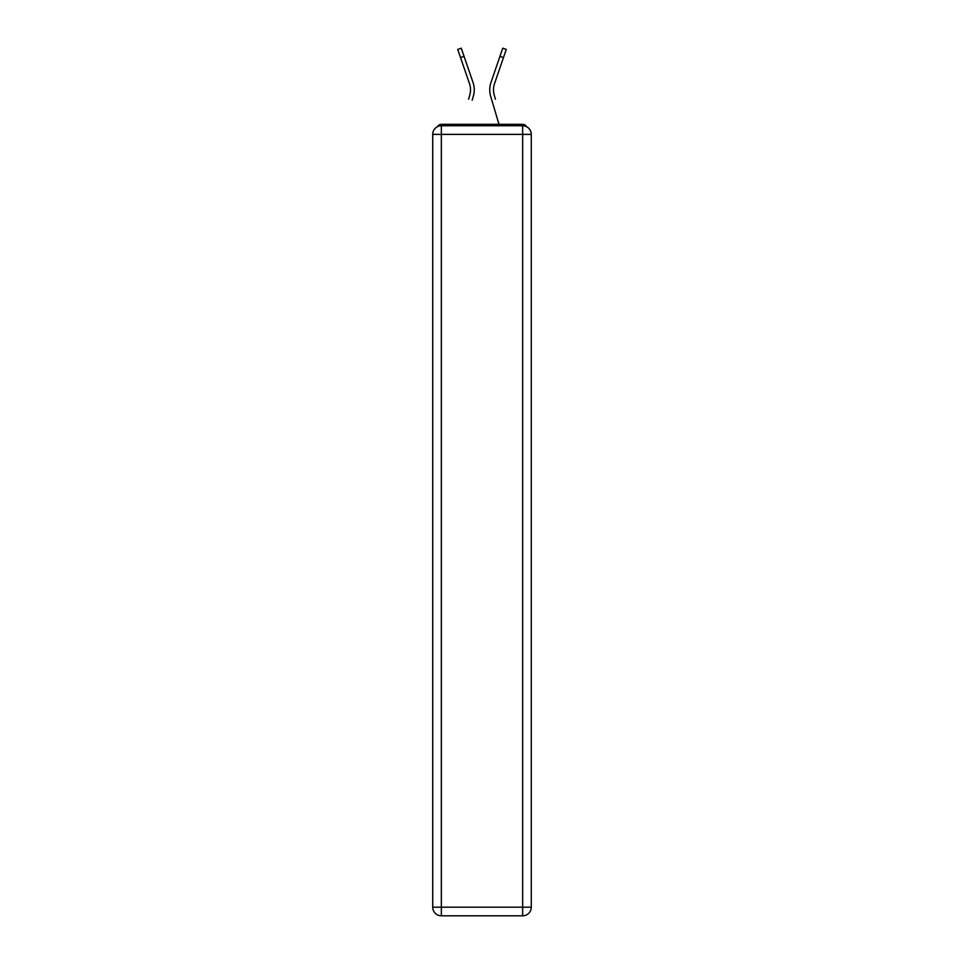 <?xml version="1.0" encoding="UTF-8"?>
<svg xmlns="http://www.w3.org/2000/svg" width="964" height="964" viewBox="0 0 964 964"><rect width="100%" height="100%" fill="white"/><g stroke="black" fill="none" stroke-linecap="round" stroke-linejoin="round"><path stroke-width="1.45" d="M531.272 134.382A8.616 8.616 0 0 0 522.657 125.766A8.616 8.616 0 0 1 531.272 134.382L531.272 907.184L522.657 907.184L522.657 915.8L441.343 915.8A8.616 8.616 0 0 1 432.728 907.184L432.728 134.382A8.616 8.616 0 0 1 441.343 125.766L522.657 125.766L522.657 134.382L441.343 134.382L441.343 907.184L522.657 907.184L522.657 134.382L531.272 134.382L531.188 133.237M432.728 134.382L441.343 134.382L441.343 125.766A8.616 8.616 0 0 0 432.728 134.382L432.812 133.237M526.477 126.67A4.314 4.314 0 0 0 522.657 124.332L441.343 124.332A4.314 4.314 0 0 0 437.523 126.67M522.657 124.332L504.413 124.332M459.587 124.332L441.343 124.332M470.287 92.797L469.709 95.328L470.287 92.797M464.058 56.346L460.527 57.563L457.719 49.417L461.262 48.2L472.999 82.398A22.979 22.979 0 0 1 473.3 96.388L472.155 100.244M468.576 99.184L469.709 95.328A19.244 19.244 0 0 0 469.468 83.603A19.244 19.244 0 0 1 470.504 89.857A19.244 19.244 0 0 0 469.468 83.603A19.244 19.244 0 0 1 470.504 89.857A19.244 19.244 0 0 0 469.468 83.603A19.244 19.244 0 0 1 470.504 89.857A19.244 19.244 0 0 0 469.468 83.603A19.244 19.244 0 0 1 470.504 89.857A19.244 19.244 0 0 0 469.468 83.603A19.244 19.244 0 0 1 470.504 89.857A19.244 19.244 0 0 0 469.468 83.603A19.244 19.244 0 0 1 470.504 89.857M493.713 92.797L494.291 95.328L493.713 92.797M490.7 96.388L498.991 124.332L490.7 96.388A22.979 22.979 0 0 1 491.001 82.398L502.738 48.2L506.281 49.417L494.532 83.603A19.244 19.244 0 0 0 494.291 95.328L495.424 99.184M522.657 915.8A8.616 8.616 0 0 0 531.272 907.184A8.616 8.616 0 0 1 522.657 915.8M494.532 83.603A19.244 19.244 0 0 0 493.496 89.857A19.244 19.244 0 0 1 494.532 83.603A19.244 19.244 0 0 0 493.496 89.857A19.244 19.244 0 0 1 494.532 83.603A19.244 19.244 0 0 0 493.496 89.857A19.244 19.244 0 0 1 494.532 83.603A19.244 19.244 0 0 0 493.496 89.857A19.244 19.244 0 0 1 494.532 83.603A19.244 19.244 0 0 0 493.496 89.857A19.244 19.244 0 0 1 494.532 83.603A19.244 19.244 0 0 0 493.496 89.857A19.244 19.244 0 0 1 494.532 83.603A19.244 19.244 0 0 0 493.496 89.857A19.244 19.244 0 0 1 494.532 83.603A19.244 19.244 0 0 0 493.496 89.857A19.244 19.244 0 0 1 494.532 83.603A19.244 19.244 0 0 0 493.496 89.857A19.244 19.244 0 0 1 494.532 83.603A19.244 19.244 0 0 0 493.496 89.857A19.244 19.244 0 0 1 494.532 83.603A19.244 19.244 0 0 0 493.496 89.857A19.244 19.244 0 0 1 494.532 83.603A19.244 19.244 0 0 0 493.496 89.857A19.244 19.244 0 0 1 494.532 83.603A19.244 19.244 0 0 0 493.496 89.857A19.244 19.244 0 0 1 494.532 83.603A19.244 19.244 0 0 0 493.496 89.857A19.244 19.244 0 0 1 494.532 83.603A19.244 19.244 0 0 0 493.496 89.857A19.244 19.244 0 0 1 494.532 83.603A19.244 19.244 0 0 0 493.496 89.857A19.244 19.244 0 0 1 494.532 83.603A19.244 19.244 0 0 0 493.496 89.857A19.244 19.244 0 0 1 494.532 83.603A19.244 19.244 0 0 0 493.496 89.857A19.244 19.244 0 0 1 494.532 83.603A19.244 19.244 0 0 0 493.496 89.857A19.244 19.244 0 0 1 494.532 83.603A19.244 19.244 0 0 0 493.496 89.857A19.244 19.244 0 0 1 494.532 83.603A19.244 19.244 0 0 0 493.496 89.857M472.999 82.398L468.998 70.758M460.527 57.563L469.468 83.603M473.3 96.388L473.89 93.87M491.001 82.398L495.002 70.758M441.343 915.8L441.343 907.184L432.728 907.184A8.616 8.616 0 0 0 441.343 915.8M503.473 57.563L499.942 56.346"/></g></svg>
